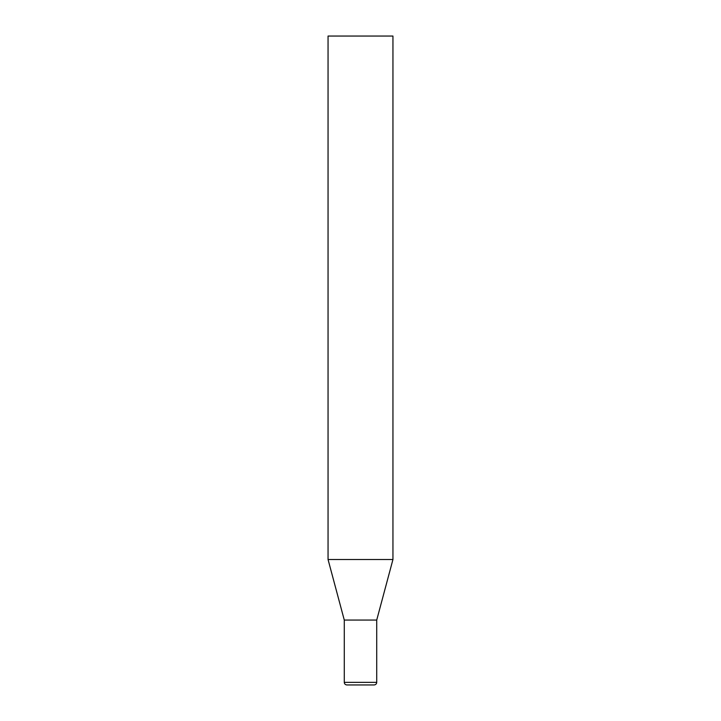 <?xml version="1.0" encoding="UTF-8"?>
<svg xmlns="http://www.w3.org/2000/svg" width="721" height="721" viewBox="0 0 721 721"><rect width="100%" height="100%" fill="white"/><g stroke="black" fill="none" stroke-linecap="round" stroke-linejoin="round"><path stroke-width="1.08" d="M328.055 559.514L392.945 559.514L392.945 36.05L328.055 36.05L328.055 559.514L344.277 620.06L376.723 620.06L392.945 559.514M374.127 684.95L346.873 684.95C345.278 684.779 344.413 683.914 344.277 682.354L376.723 682.354C376.587 683.914 375.722 684.779 374.127 684.95M376.723 620.06L376.723 682.354M344.277 620.06L344.277 682.354"/></g></svg>
